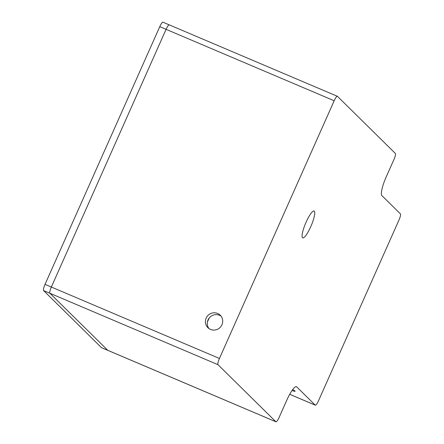 <?xml version="1.0" encoding="UTF-8"?>
<svg xmlns="http://www.w3.org/2000/svg" width="444" height="444" viewBox="0 0 444 444"><rect width="100%" height="100%" fill="white"/><g stroke="black" fill="none" stroke-linecap="round" stroke-linejoin="round"><path stroke-width="0.67" d="M275.946 421.8L107.853 350.377A5.833 1.215 -67 0 1 107.77 350.316L101.465 347.641L43.601 290.587L217.998 364.691A5.833 1.215 -67 0 1 219.441 358.463L51.343 287.035A5.833 1.215 113 0 0 49.906 293.262A5.833 1.215 -67 0 1 51.343 287.035L166.078 29.337A5.833 1.215 -67 0 1 169.286 24.881A5.833 1.215 113 0 0 166.078 29.337L51.343 287.035L45.038 284.36L159.773 26.657L334.177 100.76A5.833 1.215 -67 0 1 337.385 96.304A5.833 1.215 -67 0 1 337.468 96.359L395.332 153.413A5.833 1.215 -67 0 1 393.895 159.64L386.202 176.912A17.505 3.641 113 0 0 381.884 195.588L400.399 213.847A5.833 1.215 -67 0 1 398.962 220.074L318.526 400.727A5.833 1.215 -67 0 1 315.318 405.189A5.833 1.215 -67 0 1 315.234 405.128L296.72 386.874A17.505 3.641 113 0 0 296.47 386.702A17.505 3.641 113 0 0 286.846 400.072L279.154 417.343A5.833 1.215 -67 0 1 275.946 421.8A5.833 1.215 -67 0 1 275.863 421.745L107.77 350.316L49.906 293.262L107.77 350.316A5.833 1.215 113 0 0 107.853 350.377A5.833 1.215 113 0 0 107.953 350.394M217.998 364.691L275.863 421.745M207.387 322.083L209.224 317.954M221.062 316.178A8.752 8.53 -45.4 0 0 208.919 328.499M292.663 389.621A8.752 0.699 24 0 1 295.127 391.292A8.752 0.699 24 0 1 292.03 390.504M217.616 313.458A8.752 8.53 134.6 0 1 220.141 327.417A8.752 8.53 134.6 0 1 206.965 316.677A8.752 8.53 134.6 0 1 217.616 313.458M306.099 222.172A14.585 3.03 -67 0 1 314.119 211.028A14.585 3.03 -67 0 1 311.205 225.641A14.585 3.03 -67 0 1 302.708 237.884A14.585 3.03 -67 0 1 306.099 222.172M219.441 358.463L334.177 100.76M163.065 22.256A5.833 1.215 113 0 0 162.981 22.2A5.833 1.215 113 0 0 159.773 26.657M45.038 284.36A5.833 1.215 113 0 0 43.601 290.587M315.234 405.128L289.716 394.283M296.17 386.641L296.72 386.874M315.318 405.189L289.704 394.305M337.385 96.304L162.981 22.2M107.853 350.377L101.548 347.696"/></g></svg>
